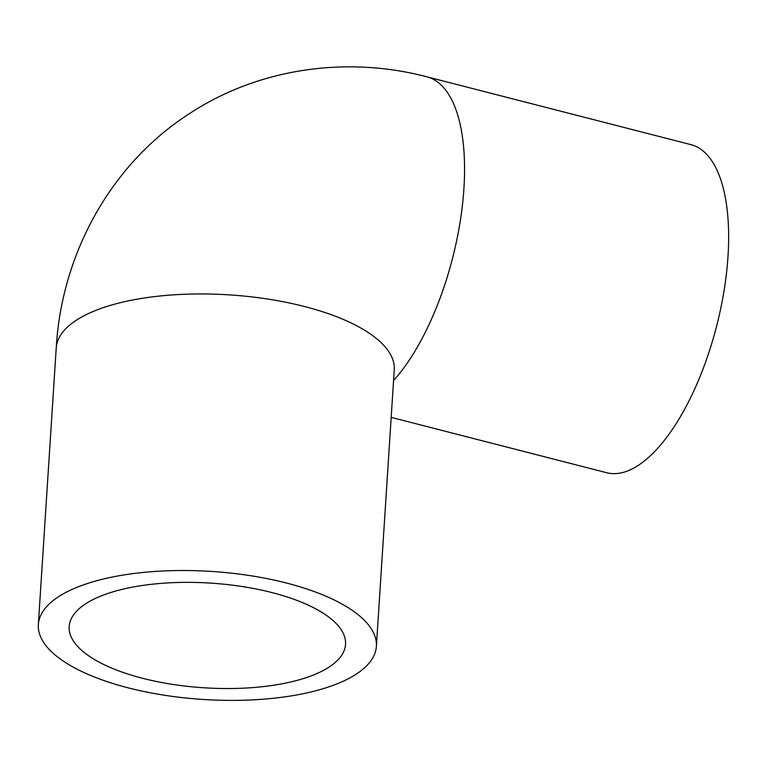 <?xml version="1.0" encoding="UTF-8"?>
<svg xmlns="http://www.w3.org/2000/svg" width="767" height="767" viewBox="0 0 767 767"><rect width="100%" height="100%" fill="white"/><g stroke="black" fill="none" stroke-linecap="round" stroke-linejoin="round"><path stroke-width="1.15" d="M272.103 592.613A138.472 52.444 -176.3 0 0 69.174 626.514A138.472 52.444 -176.3 0 0 142.614 678.287A138.472 52.444 -176.3 0 0 345.543 644.385A138.472 52.444 -176.3 0 0 272.103 592.613M38.35 624.52A169.363 64.15 3.7 0 1 286.551 583.054A169.363 64.15 3.7 0 1 376.376 646.38A169.363 64.15 3.7 0 1 128.175 687.846A169.363 64.15 3.7 0 1 38.35 624.52L56.231 347.969C61.561 254.203 110.601 164.646 188.567 114.206C257.511 68.445 346.07 55.55 426.874 76.805L690.952 144.647A169.363 70.008 104.4 0 1 724.038 290.789A169.363 70.008 104.4 0 1 638.7 465.109A169.363 70.008 104.4 0 1 606.678 472.721L391.18 417.373M426.874 76.805A169.363 70.008 104.4 0 1 462.597 203.61A169.363 70.008 104.4 0 1 393.567 380.509M56.231 347.969A169.363 64.15 3.7 0 1 304.432 306.503A169.363 64.15 3.7 0 1 394.257 369.828L376.376 646.38"/></g></svg>

